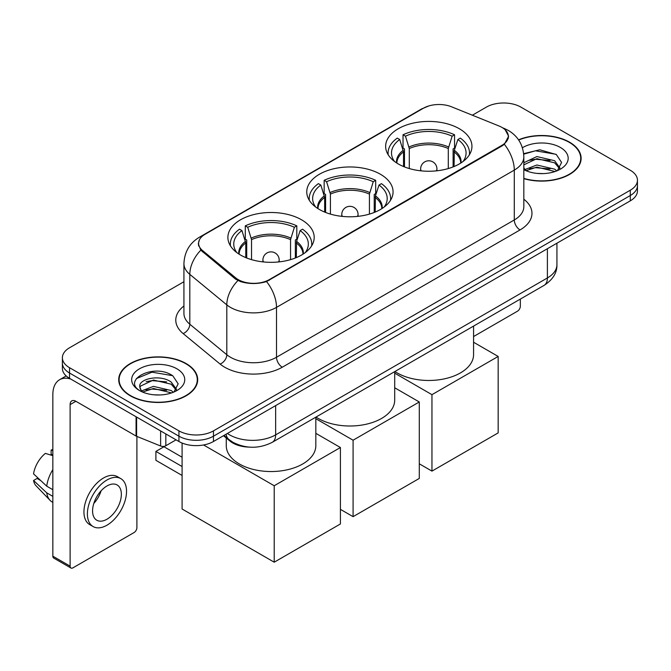 <?xml version="1.0" encoding="UTF-8"?>
<svg xmlns="http://www.w3.org/2000/svg" width="671" height="671" viewBox="0 0 671 671"><rect width="100%" height="100%" fill="white"/><g stroke="black" fill="none" stroke-linecap="round" stroke-linejoin="round"><path stroke-width="1.01" d="M380.432 174.259A43.154 24.911 0 0 0 333.403 168.857A43.154 24.911 0 0 0 306.764 191.872A43.154 24.911 0 0 0 319.404 209.495A43.154 24.911 0 0 0 366.433 214.896A43.154 24.911 0 0 0 393.072 191.872A43.154 24.911 0 0 0 380.432 174.259M301.556 219.794A43.154 24.911 0 0 0 254.527 214.393A43.154 24.911 0 0 0 227.888 237.408A43.154 24.911 0 0 0 240.528 255.03A43.154 24.911 0 0 0 287.557 260.432A43.154 24.911 0 0 0 314.196 237.408A43.154 24.911 0 0 0 301.556 219.794M459.308 128.723A43.154 24.911 0 0 0 412.279 123.321A43.154 24.911 0 0 0 385.64 146.337A43.154 24.911 0 0 0 398.28 163.95A43.154 24.911 0 0 0 445.309 169.352A43.154 24.911 0 0 0 471.948 146.337A43.154 24.911 0 0 0 459.308 128.723M501.908 127.389A21.984 12.69 0 0 0 498.972 125.972L451.566 106.806A21.984 12.69 0 0 0 423.418 108.224L205.032 234.305A21.984 12.69 0 0 0 198.591 243.279A21.984 12.69 0 0 0 202.567 250.56L235.764 277.928A21.984 12.69 0 0 0 269.314 279.622L501.908 145.339A21.984 12.69 0 0 0 508.35 136.364A21.984 12.69 0 0 0 501.908 127.389M249.251 447.112A24.424 14.099 180 0 1 230.036 441.107L223.493 435.714M523.825 178.654A39.488 22.797 0 0 0 581.12 158.306A39.488 22.797 0 0 0 569.553 142.185A39.488 22.797 0 0 0 518.54 139.811M186.127 363.556A39.488 22.797 0 0 0 143.091 358.616A39.488 22.797 0 0 0 118.717 379.677A39.488 22.797 0 0 0 130.283 395.798A39.488 22.797 0 0 0 173.311 400.738A39.488 22.797 0 0 0 197.693 379.677A39.488 22.797 0 0 0 186.127 363.556M119.119 381.732A39.488 22.797 0 0 0 118.985 382.336M505.196 129.822L508.635 136.23L504.332 144.282L502.193 145.825L266.555 281.56C257.84 284.185 249.126 284.185 240.411 281.56L235.479 279.061L200.805 250.191L198.306 243.85L199.43 239.815M183.929 281.728L69.541 347.771A24.424 14.099 0 0 0 62.386 357.735L62.386 368.379A24.424 14.099 0 0 0 69.541 378.343L178.931 441.501L178.931 436.184A24.424 14.099 0 0 0 213.47 436.184L630.295 195.529A24.424 14.099 0 0 0 637.45 185.557A24.424 14.099 0 0 1 630.295 195.529L213.47 436.184A24.424 14.099 0 0 1 178.931 436.184L69.541 373.026L178.931 436.184L178.931 430.866A24.424 14.099 0 0 0 213.47 430.866L630.295 190.212A24.424 14.099 0 0 0 637.45 180.239A24.424 14.099 0 0 0 630.295 170.266L520.906 107.117A24.424 14.099 0 0 0 486.366 107.117L472.35 115.202M62.386 363.053A24.424 14.099 0 0 0 69.541 373.026A24.424 14.099 0 0 1 62.386 363.053M62.386 357.735A24.424 14.099 0 0 0 69.541 367.708L178.931 430.866M197.425 382.336A39.488 22.797 0 0 0 197.282 381.732M580.851 160.965A39.488 22.797 0 0 0 580.717 160.361M178.931 441.501A24.424 14.099 0 0 0 213.47 441.501L630.295 200.847A24.424 14.099 0 0 0 637.45 190.883L637.45 180.239M523.825 178.385A39.077 22.562 0 0 0 580.717 158.306A39.077 22.562 0 0 0 569.268 142.353A39.077 22.562 0 0 0 518.691 140.038M537.219 173.412L543.359 173.596M525.024 169.52L536.875 164.999L554.649 169.159L556.796 170.879M526.114 170.66L536.875 167.113L555.034 171.533M523.825 167.624A18.402 10.627 0 0 0 526.274 170.803M523.825 162.726L536.875 156.561L554.649 160.713L559.933 168.018M523.825 164.84L536.875 158.666L554.649 162.827L559.513 168.564M523.825 169.671A26.546 15.324 0 0 0 560.402 169.142A26.546 15.324 0 0 0 560.402 147.469A26.546 15.324 0 0 0 522.415 147.737M557.425 170.619L561.585 162.457L556.326 154.531L539.778 149.784L523.665 153.676M525.208 170.342L523.825 168.874M523.707 154.179L535.424 150.799L555.965 154.288M529.57 160.302L535.424 159.237L550.086 160.495M529.57 168.748L535.424 167.683L550.086 168.941M473.575 336.54L517.45 311.21A4.068 2.349 120 0 0 520.335 306.219L520.335 299.098M130.568 395.63A39.077 22.562 0 0 0 173.16 400.52A39.077 22.562 0 0 0 197.282 379.677A39.077 22.562 0 0 0 185.833 363.724A39.077 22.562 0 0 0 143.25 358.834A39.077 22.562 0 0 0 119.119 379.677A39.077 22.562 0 0 0 130.568 395.63M153.793 394.791L159.924 394.967M141.589 390.891L153.441 386.37L171.214 390.53L173.361 392.258M142.68 392.032L153.441 388.484L171.6 392.904M141.774 391.713L139.87 387.251A18.402 10.627 0 0 0 142.839 392.174M176.498 389.39L171.214 382.084C160.168 373.848 137.446 378.93 139.87 387.251L139.803 386.446M139.92 387.519L140.432 386.144L153.441 380.038L171.214 384.198L176.079 389.935M173.99 391.99L178.15 383.829L172.892 375.903C154.271 362.516 121.174 380.155 140.289 390.975L140.382 391.034M176.968 368.84A26.546 15.324 0 0 0 139.434 368.84A26.546 15.324 0 0 0 139.434 390.514A26.546 15.324 0 0 0 176.968 390.514A26.546 15.324 0 0 0 176.968 368.84M136.406 378.57L151.99 372.17L172.531 375.659M146.144 381.673L151.99 380.616L166.66 381.874M146.144 390.119L151.99 389.054L166.66 390.312M403.531 166.534L403.531 151.872L399.706 139.518A37.291 21.531 0 0 0 393.592 160.084A37.291 21.531 0 0 0 394.531 161.485M404.479 166.92L404.479 148.92L403.028 148.081L403.028 134.787A40.713 23.502 0 0 1 454.552 134.787L452.128 136.188A37.291 21.531 0 0 0 405.46 136.188L409.285 148.543L409.285 168.564M448.295 168.564L448.295 148.543L452.128 136.188M394.9 371.516A44.781 25.85 0 0 0 397.131 372.9A44.781 25.85 0 0 0 445.93 378.503A44.781 25.85 0 0 0 473.575 354.615L473.575 326.089M454.552 134.787L454.552 148.081L453.11 148.92L453.11 166.92M399.706 139.518L397.274 138.109A40.713 23.502 0 0 0 388.081 152.988A40.713 23.502 0 0 0 388.207 154.8M405.46 136.188L403.028 134.787M469.381 154.8A40.713 23.502 0 0 0 469.499 152.988A40.713 23.502 0 0 0 460.314 138.109L457.882 139.518L454.326 150.304L454.057 166.534M463.057 161.485A37.291 21.531 0 0 0 463.997 160.084A37.291 21.531 0 0 0 457.882 139.518M431.956 471.117L431.956 394.665L498.167 356.444L498.167 432.896L431.956 471.117L419.291 463.804M431.956 394.665L394.699 373.16M473.575 342.244L498.167 356.444M324.655 212.07L324.655 197.408L320.83 185.053A37.291 21.531 0 0 0 314.716 205.62A37.291 21.531 0 0 0 315.655 207.02M325.603 212.455L325.603 194.456L324.152 193.617L324.152 180.323A40.713 23.502 0 0 1 375.685 180.323L373.252 181.732A37.291 21.531 0 0 0 326.584 181.732L330.417 194.087L330.417 214.099M369.427 214.099L369.427 194.087L373.252 181.732M316.024 417.052A44.781 25.85 0 0 0 318.255 418.436A44.781 25.85 0 0 0 367.054 424.038A44.781 25.85 0 0 0 394.699 400.151L394.699 371.633M375.685 180.323L375.685 193.617L374.233 194.456L374.233 212.455M320.83 185.053L318.398 183.644A40.713 23.502 0 0 0 309.205 198.524A40.713 23.502 0 0 0 309.331 200.335M326.584 181.732L324.152 180.323M390.505 200.335A40.713 23.502 0 0 0 390.631 198.524A40.713 23.502 0 0 0 381.438 183.644L379.006 185.053L375.45 195.848L375.181 212.07M384.181 207.02A37.291 21.531 0 0 0 385.12 205.62A37.291 21.531 0 0 0 379.006 185.053M353.089 516.662L353.089 440.21L419.291 401.979L419.291 478.431L353.089 516.662L340.415 509.348M353.089 440.21L315.823 418.696M394.699 387.779L419.291 401.979M245.779 257.614L245.779 242.944L241.954 230.589A37.291 21.531 0 0 0 235.84 251.155A37.291 21.531 0 0 0 236.779 252.556M246.727 257.991L246.727 239.992L245.284 239.161L245.284 225.859A40.713 23.502 0 0 1 296.808 225.859L294.376 227.268A37.291 21.531 0 0 0 247.716 227.268L251.541 239.622L251.541 259.635M290.551 259.635L290.551 239.622L294.376 227.268M226.261 438.004L226.261 445.695A44.781 25.85 0 0 0 239.379 463.971A44.781 25.85 0 0 0 288.178 469.574A44.781 25.85 0 0 0 315.823 445.695L315.823 417.169M296.808 225.859L296.808 239.161L295.357 239.992L295.357 257.991M241.954 230.589L239.522 229.188A40.713 23.502 0 0 0 230.338 244.059A40.713 23.502 0 0 0 230.455 245.871M247.716 227.268L245.284 225.859M311.629 245.871A40.713 23.502 0 0 0 311.755 244.059A40.713 23.502 0 0 0 302.562 229.188L300.13 230.589L296.582 241.384L296.305 257.614M305.305 252.556A37.291 21.531 0 0 0 306.253 251.155A37.291 21.531 0 0 0 300.13 230.589M182.093 475.445L155.898 460.314L155.898 451.407L182.093 466.53M274.213 562.197L274.213 485.745L340.415 447.523L340.415 523.967L274.213 562.197L182.093 509.012L182.093 443.045M274.213 485.745L203.59 444.974M315.823 433.323L340.415 447.523M155.898 451.407L163.959 446.752L182.093 457.228M165.829 433.936L165.829 445.737L176.054 439.84M70.757 379.048A32.569 18.805 -120 0 0 59.593 379.727A32.569 18.805 -120 0 0 52.841 394.632L52.841 556.175L70.119 566.148L70.119 404.605A8.144 4.697 60 0 1 71.805 400.881A8.144 4.697 60 0 1 75.873 401.283L136.07 436.041L136.07 416.758M70.119 566.148A4.068 2.349 120 0 0 70.958 568.018L53.688 558.046A4.068 2.349 -60 0 1 52.841 556.175M70.958 568.018A4.068 2.349 120 0 0 72.996 567.809L134.024 532.581A4.068 2.349 120 0 0 136.901 527.591L136.901 436.418M165.829 445.737A4.068 2.349 180 0 1 160.621 446.005L136.616 436.301A4.068 2.349 180 0 1 136.07 436.041M106.966 519.22A20.356 11.751 120 0 0 120.26 501.279A20.356 11.751 120 0 0 117.14 484.965A20.356 11.751 120 0 0 106.966 485.98A20.356 11.751 120 0 0 93.663 503.913A20.356 11.751 120 0 0 96.783 520.226A20.356 11.751 120 0 0 106.966 519.22M93.814 503.443A20.356 11.751 120 0 0 101.12 490.786M52.841 450.593L51.122 450.073L51.122 454.158L52.841 455.156M120.805 478.624L117.35 476.628A27.679 15.987 120 0 0 103.51 478.004A27.679 15.987 120 0 0 85.427 502.394A27.679 15.987 120 0 0 89.671 524.579L93.118 526.567A27.679 15.987 120 0 0 106.966 525.2A27.679 15.987 120 0 0 125.049 500.809A27.679 15.987 120 0 0 120.805 478.624A27.679 15.987 120 0 0 106.966 479.991A27.679 15.987 120 0 0 88.882 504.391A27.679 15.987 120 0 0 93.118 526.567M52.841 469.625A26.865 15.508 120 0 0 46.735 486.181L33.55 473.852A21.17 12.221 120 0 1 45.36 453.395L52.841 455.659M52.841 489.713L46.735 486.181M40.679 480.528L37.09 478.457L33.55 480.495L46.735 492.833L52.841 496.364M46.735 492.833A26.865 15.508 120 0 0 50.048 500.331A26.865 15.508 120 0 0 52.078 501.933L52.841 502.378M52.841 449.587A21.17 12.221 120 0 0 51.122 450.073M33.55 480.495A21.17 12.221 120 0 0 36.049 485.77L50.048 500.331M202.567 250.56L202.567 251.927M235.764 277.928L235.764 279.287M269.314 279.622L269.314 280.277M501.908 145.339L501.908 145.993M230.036 440.386L230.036 441.107M523.825 199.212A40.713 23.502 180 0 1 520.042 229.935L282.273 367.213A8.144 4.697 60 0 1 276.511 357.24L514.288 219.962A32.569 18.805 0 0 0 523.825 206.668L523.825 156.804A32.569 18.805 180 0 1 514.288 170.107A28.501 16.456 -120 0 0 504.332 144.282M282.273 367.213A40.713 23.502 180 0 1 224.701 367.213A40.713 23.502 180 0 1 220.138 364.076L183.149 333.579A40.713 23.502 180 0 1 183.929 305.993M230.455 357.24A32.569 18.805 0 0 0 276.511 357.24L276.511 307.377A32.569 18.805 180 0 1 230.455 307.377A32.569 18.805 180 0 1 226.806 304.869L189.818 274.372A32.569 18.805 180 0 1 183.929 263.586L183.929 313.449A32.569 18.805 0 0 0 189.818 324.227L226.806 354.733A32.569 18.805 0 0 0 230.455 357.24M523.825 156.804C523.271 145.095 518.129 136.314 508.383 130.468L504.273 128.463A28.501 13.345 112 0 0 503.057 128.111M266.555 281.56A28.501 16.456 60 0 1 276.511 307.377L514.288 170.107L514.288 219.962A8.144 4.697 60 0 0 520.042 229.935M202.441 236.117A28.501 16.456 -120 0 0 199.371 237.249C189.625 243.095 184.483 251.877 183.929 263.586M199.371 237.249L421.304 109.113A28.501 16.456 60 0 1 423.468 108.199M200.805 250.191A28.501 19.056 129.5 0 0 189.818 274.372L189.818 324.227A8.144 5.443 -50.5 0 1 183.149 333.579M237.911 280.57A28.501 19.056 129.5 0 0 226.806 304.869L226.806 354.733A8.144 5.443 -50.5 0 1 220.138 364.076M213.47 430.866L213.47 441.501M630.295 190.212L630.295 200.847M69.541 367.708L69.541 378.343M227.402 433.458A32.569 18.805 0 0 0 229.591 434.858A32.569 18.805 0 0 0 275.647 434.858L547.393 277.962A32.569 18.805 0 0 0 556.93 264.668C557.165 272.753 552.862 279.664 544.022 285.418L272.275 442.306A16.28 9.402 60 0 0 275.647 434.858L275.647 405.603M547.393 248.715L547.393 277.962A16.28 9.402 60 0 1 544.022 285.418M226.085 434.221A16.28 10.895 129.5 0 0 228.92 439.513L223.98 435.437M403.531 151.872A31.914 18.427 0 0 0 396.88 163.103M448.295 148.543A31.914 18.427 0 0 0 409.285 148.543M403.254 150.304A32.3 18.645 0 0 0 396.561 162.902M448.572 146.983A32.3 18.645 0 0 0 409.016 146.983M461.027 162.902A32.3 18.645 0 0 0 454.326 150.304M460.709 163.103A31.914 18.427 0 0 0 454.057 151.872M421.38 170.879A8.144 4.697 180 0 1 420.65 168.941L420.65 170.803M436.938 170.803L436.938 168.941A8.144 4.697 180 0 1 436.209 170.879M324.655 197.408A31.914 18.427 0 0 0 318.004 208.639M369.427 194.087A31.914 18.427 0 0 0 330.417 194.087M324.387 195.848A32.3 18.645 0 0 0 317.685 208.438M369.696 192.518A32.3 18.645 0 0 0 330.14 192.518M382.151 208.438A32.3 18.645 0 0 0 375.45 195.848M381.833 208.639A31.914 18.427 0 0 0 375.181 197.408M342.504 216.414A8.144 4.697 180 0 1 341.774 214.477L341.774 216.339M358.062 216.339L358.062 214.477A8.144 4.697 180 0 1 357.333 216.414M245.779 242.944A31.914 18.427 0 0 0 239.128 254.183M290.551 239.622A31.914 18.427 0 0 0 251.541 239.622M245.511 241.384A32.3 18.645 0 0 0 238.809 253.974M290.82 238.062A32.3 18.645 0 0 0 251.264 238.062M303.275 253.974A32.3 18.645 0 0 0 296.582 241.384M302.965 254.183A31.914 18.427 0 0 0 296.305 242.944M263.628 261.958A8.144 4.697 180 0 1 262.906 260.012L262.906 261.875M279.186 261.875L279.186 260.012A8.144 4.697 180 0 1 278.457 261.958M70.119 404.605L75.873 401.283M136.616 417.077L136.616 436.301M160.621 446.005L160.621 430.933M198.591 243.279L198.591 245.98M508.35 136.364L508.35 138.31M421.304 109.113L428.752 105.959M504.273 128.463L502.504 127.75M272.275 442.306C259.174 448.891 246.072 448.891 232.963 442.306L228.92 439.513M556.93 264.668L556.93 243.204M580.717 161.568L580.717 158.306M197.282 382.94L197.282 379.677M119.119 382.94L119.119 379.677M388.081 154.598L388.081 152.988M469.499 154.598L469.499 152.988M436.938 168.941A8.144 8.144 0 0 0 424.718 161.887A8.144 8.144 0 0 0 420.65 168.941M309.205 200.134L309.205 198.524M390.631 200.134L390.631 198.524M358.062 214.477A8.144 8.144 0 0 0 345.85 207.423A8.144 8.144 0 0 0 341.774 214.477M230.338 245.678L230.338 244.059M311.755 245.678L311.755 244.059M279.186 260.012A8.144 8.144 0 0 0 266.974 252.967A8.144 8.144 0 0 0 262.906 260.012M59.593 379.727L66.177 375.919"/></g></svg>
